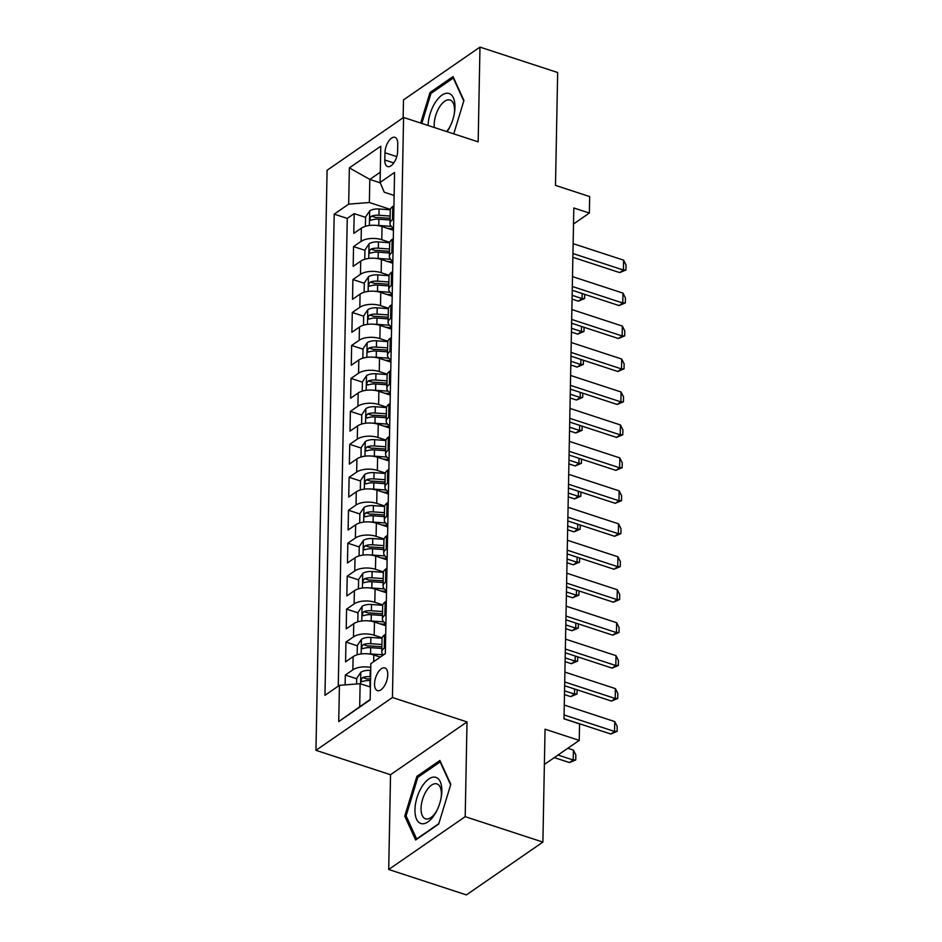 <?xml version="1.0" encoding="UTF-8"?>
<svg xmlns="http://www.w3.org/2000/svg" width="942" height="942" viewBox="0 0 942 942"><rect width="100%" height="100%" fill="white"/><g stroke="black" fill="none" stroke-linecap="round" stroke-linejoin="round"><path stroke-width="1.41" d="M387.774 674.707A11.94 5.758 -71.9 0 0 384.878 667.925A11.94 5.758 -71.9 0 0 378.154 672.235A11.94 5.758 -71.9 0 0 374.551 683.845A11.94 5.758 -71.9 0 0 377.448 690.627A11.94 5.758 -71.9 0 0 384.171 686.318A11.94 5.758 -71.9 0 0 387.774 674.707M388.705 869.478L466.396 894.9L542.886 842.089L465.195 816.667L467.02 721.913L392.437 697.504L315.947 750.327L390.53 774.724L388.705 869.478L465.195 816.667M392.437 697.504L403.576 117.456L327.086 170.266L315.947 750.327M403.576 117.456L478.159 141.853L479.973 47.1L403.482 99.911L403.141 117.75M479.973 47.1L557.664 72.522L555.497 185.397L589.668 196.584L589.362 213.057L573.819 207.982L564.011 718.828L579.554 723.903L579.236 740.388L545.053 729.202L542.886 842.089M393.45 230.284L382.04 226.551A14.931 7.006 -178.9 0 0 361.339 228.188L353.803 233.404L354.18 213.622L365.567 217.355M389.776 242.341L381.793 239.727A14.931 7.006 -178.9 0 0 361.092 241.376L353.544 246.58L364.931 250.313M353.544 246.58L353.168 266.362L360.715 261.146A14.931 7.006 -178.9 0 1 381.404 259.509L392.826 263.242M392.19 296.2L380.78 292.467A14.931 7.006 -178.9 0 0 360.079 294.104L352.532 299.32L352.909 279.538L364.295 283.271M391.554 329.158L380.144 325.426A14.931 7.006 -178.9 0 0 359.444 327.062L351.896 332.279L352.284 312.497L363.659 316.229M390.918 362.117L379.508 358.384A14.931 7.006 -178.9 0 0 358.808 360.021L351.272 365.237L351.649 345.455L363.035 349.188M390.294 395.075L378.872 391.342A14.931 7.006 -178.9 0 0 358.184 392.979L350.636 398.195L351.013 378.413L362.399 382.134M389.658 428.033L378.248 424.289A14.931 7.006 -178.9 0 0 357.548 425.937L350 431.142L350.377 411.371L361.763 415.092M389.022 460.991L377.612 457.247A14.931 7.006 -178.9 0 0 356.912 458.895L349.364 464.1L349.753 444.33L361.127 448.051M388.387 493.949L376.977 490.205A14.931 7.006 -178.9 0 0 356.276 491.854L348.74 497.058L349.117 477.288L360.503 481.009M387.763 526.896L376.353 523.163A14.931 7.006 -178.9 0 0 355.652 524.812L348.104 530.016L348.481 510.246L359.868 513.967M387.127 559.854L375.717 556.121A14.931 7.006 -178.9 0 0 355.016 557.77L347.468 562.975L347.845 543.204L359.232 546.925M386.491 592.812L375.081 589.08A14.931 7.006 -178.9 0 0 354.38 590.728L346.833 595.933L347.221 576.163L358.596 579.883M385.855 625.771L374.445 622.038A14.931 7.006 -178.9 0 0 353.745 623.686L346.209 628.891L346.585 609.121L357.972 612.842M380.285 657.116L373.821 654.996A14.931 7.006 -178.9 0 0 353.12 656.645L345.573 661.849L345.95 642.079L357.336 645.8M384.948 152.757L384.807 160.01A11.575 5.581 -71.9 0 0 387.621 166.581A11.575 5.581 -71.9 0 0 394.133 162.401A11.575 5.581 -71.9 0 0 397.63 151.156L397.76 143.902A11.575 5.581 -71.9 0 0 394.957 137.332A11.575 5.581 -71.9 0 0 388.445 141.512A11.575 5.581 -71.9 0 0 384.948 152.757L396.747 156.607M380.262 182.854L369.817 179.427L369.37 202.506L348.67 204.143L334.198 214.14L324.966 695.326L339.438 685.329L338.731 721.584L370.159 699.882L370.854 663.627L385.325 653.642L394.568 172.457L380.097 182.442L384.254 192.227L394.121 195.453M348.67 204.143L349.364 167.888L380.792 146.198L380.097 182.442M382.181 637.84L374.198 635.226L374.445 622.038M382.817 604.882L374.834 602.268L375.081 589.08M383.441 571.924L375.458 569.309L375.717 556.121M384.077 538.965L376.093 536.351L376.353 523.163M384.713 506.007L376.729 503.393L376.977 490.205M385.337 473.049L377.365 470.435L377.612 457.247M385.973 440.091L377.989 437.477L378.248 424.289M386.609 407.132L378.625 404.518L378.872 391.342M387.244 374.174L379.261 371.56L379.508 358.384M387.868 341.216L379.885 338.602L380.144 325.426M388.504 308.258L380.521 305.644L380.78 292.467M389.14 275.3L381.157 272.685L381.404 259.509M354.18 213.622L347.257 218.403L338.272 686.129M370.783 667.454A14.931 7.006 1.1 0 0 352.861 669.821L345.314 675.037L345.125 684.881M345.95 642.079L353.497 636.863A14.931 7.006 1.1 0 1 374.198 635.226M346.585 609.121L354.133 603.904A14.931 7.006 1.1 0 1 374.834 602.268M347.221 576.163L354.757 570.946A14.931 7.006 1.1 0 1 375.458 569.309M347.845 543.204L355.393 537.988A14.931 7.006 1.1 0 1 376.093 536.351M348.481 510.246L356.029 505.042A14.931 7.006 1.1 0 1 376.729 503.393M349.117 477.288L356.665 472.083A14.931 7.006 1.1 0 1 377.365 470.435M349.753 444.33L357.289 439.125A14.931 7.006 1.1 0 1 377.989 437.477M350.377 411.371L357.925 406.167A14.931 7.006 1.1 0 1 378.625 404.518M351.013 378.413L358.561 373.209A14.931 7.006 1.1 0 1 379.261 371.56M351.649 345.455L359.196 340.25A14.931 7.006 1.1 0 1 379.885 338.602M352.284 312.497L359.82 307.292A14.931 7.006 1.1 0 1 380.521 305.644M352.909 279.538L360.456 274.334A14.931 7.006 1.1 0 1 381.157 272.685M393.674 218.874L392.508 219.674A14.931 7.006 -178.9 0 0 390.012 223.454A14.931 7.006 -178.9 0 0 393.497 228.07M393.921 205.686L392.767 206.498A14.931 7.006 -178.9 0 0 390.271 210.278L390.012 223.454M393.297 238.644L392.131 239.445A14.931 7.006 -178.9 0 0 389.635 243.236L389.376 256.412A14.931 7.006 1.1 0 1 391.884 252.633L393.038 251.832M392.661 271.602L391.495 272.403A14.931 7.006 -178.9 0 0 388.999 276.194L388.752 289.371A14.931 7.006 1.1 0 1 391.248 285.591L392.414 284.79M392.025 304.56L390.871 305.361A14.931 7.006 -178.9 0 0 388.363 309.141L388.116 322.329A14.931 7.006 1.1 0 1 390.612 318.549L391.778 317.748M391.401 337.519L390.235 338.319A14.931 7.006 -178.9 0 0 387.739 342.099L387.48 355.287A14.931 7.006 1.1 0 1 389.976 351.507L391.142 350.707M390.765 370.477L389.599 371.278A14.931 7.006 -178.9 0 0 387.103 375.057L386.844 388.245A14.931 7.006 1.1 0 1 389.352 384.466L390.506 383.665M390.129 403.435L388.964 404.236A14.931 7.006 -178.9 0 0 386.467 408.016L386.22 421.204A14.931 7.006 1.1 0 1 388.716 417.424L389.882 416.623M389.493 436.393L388.339 437.194A14.931 7.006 -178.9 0 0 385.831 440.974L385.584 454.162A14.931 7.006 1.1 0 1 388.08 450.382L389.246 449.581M388.869 469.352L387.704 470.152A14.931 7.006 -178.9 0 0 385.207 473.932L384.948 487.12A14.931 7.006 1.1 0 1 387.445 483.34L388.61 482.54M388.234 502.31L387.068 503.11A14.931 7.006 -178.9 0 0 384.572 506.89L384.324 520.078A14.931 7.006 1.1 0 1 386.821 516.298L387.974 515.498M387.598 535.268L386.432 536.069A14.931 7.006 -178.9 0 0 383.936 539.848L383.688 553.036A14.931 7.006 1.1 0 1 386.185 549.257L387.35 548.456M386.962 568.226L385.808 569.027A14.931 7.006 -178.9 0 0 383.312 572.807L383.053 585.995A14.931 7.006 1.1 0 1 385.549 582.215L386.715 581.414M386.338 601.184L385.172 601.985A14.931 7.006 -178.9 0 0 382.676 605.765L382.417 618.953A14.931 7.006 1.1 0 1 384.913 615.173L386.079 614.372M385.702 634.143L384.536 634.943A14.931 7.006 -178.9 0 0 382.04 638.723L381.793 651.911A14.931 7.006 1.1 0 1 384.289 648.131L385.443 647.331M390.4 209.383L369.37 202.506M544.37 764.457L579.236 740.388M573.513 224.008L589.362 213.057M380.285 172.198L369.817 179.427L349.364 167.888M370.406 687.048L360.127 683.692L359.691 706.759L370.171 699.517M347.257 218.403L334.198 214.14M345.314 675.037L356.7 678.758M392.861 261.028A14.931 7.006 1.1 0 1 389.376 256.412M392.237 293.986A14.931 7.006 1.1 0 1 388.752 289.371M391.601 326.945A14.931 7.006 1.1 0 1 388.116 322.329M390.965 359.903A14.931 7.006 1.1 0 1 387.48 355.287M390.329 392.861A14.931 7.006 1.1 0 1 386.844 388.245M389.705 425.819A14.931 7.006 1.1 0 1 386.22 421.204M389.07 458.778A14.931 7.006 1.1 0 1 385.584 454.162M388.434 491.736A14.931 7.006 1.1 0 1 384.948 487.12M387.798 524.694A14.931 7.006 1.1 0 1 384.324 520.078M387.174 557.652A14.931 7.006 1.1 0 1 383.688 553.036M386.538 590.61A14.931 7.006 1.1 0 1 383.053 585.995M385.902 623.569A14.931 7.006 1.1 0 1 382.417 618.953M339.438 685.329L360.127 683.692M383.288 655.055A14.931 7.006 1.1 0 1 381.793 651.911M338.731 721.584L359.691 706.759M453.75 133.87L463.947 100.453L453.031 76.596L429.999 92.504L420.685 123.049M467.02 721.913L390.53 774.724M438.678 824.073L450.806 784.321L439.902 760.465L416.87 776.373L404.742 816.137L415.646 839.981L438.678 824.073M431.577 93.022L429.999 92.504M406.473 816.702L404.742 816.137M418.448 776.891L416.87 776.373M573.136 243.648L623.604 260.157L626.053 265.02L625.959 269.965L623.416 270.048L619.695 272.615L572.877 257.296M623.604 260.157L623.416 270.048L572.948 253.528M625.959 269.965L619.695 272.615M376.623 225.421A9.891 4.639 1.1 0 1 378.778 225.468L391.283 226.374M387.727 228.411L393.485 228.824M365.39 226.339L365.567 216.966L369.77 210.808A9.891 4.639 1.1 0 1 379.096 208.983L390.306 209.795M390.153 216.059L378.978 215.247A9.891 4.639 -178.9 0 0 371.584 216.13C369.452 218.379 369.429 219.698 371.501 220.087A9.891 4.639 1.1 0 1 378.896 219.203L390.082 220.016M371.584 216.13L376.058 217.59A5.04 2.367 1.1 0 1 378.39 217.496L390.118 218.344M370.595 220.157L371.501 220.087M584.688 294.328L584.605 298.52L578.353 301.169L582.074 298.59L582.168 293.504M572.077 299.109L578.353 301.169M572.147 295.341L582.074 298.59L584.605 298.52M447.085 131.692A24.268 11.704 -71.9 0 0 449.887 126.934A24.268 11.704 -71.9 0 0 454.409 113.122A24.268 11.704 -71.9 0 0 454.962 107.282A24.268 11.704 -71.9 0 0 442.057 95.06A24.268 11.704 -71.9 0 0 428.104 125.474M454.232 114.064A18.369 8.867 -71.9 0 0 454.539 110.461A18.369 8.867 -71.9 0 0 450.076 100.029A18.369 8.867 -71.9 0 0 439.737 106.658A18.369 8.867 -71.9 0 0 434.191 124.509A18.369 8.867 -71.9 0 0 434.321 127.511M421.816 123.426L430.965 93.446L453.279 78.033L463.782 100.994M446.532 131.503A18.369 8.867 -71.9 0 0 450.311 126.075M435.475 777.244A24.268 11.704 -71.9 0 0 416.965 797.756A24.268 11.704 -71.9 0 0 421.321 823.626A24.268 11.704 -71.9 0 0 436.758 810.815A24.268 11.704 -71.9 0 0 441.268 797.003A24.268 11.704 -71.9 0 0 435.475 777.244M441.103 797.945A18.369 8.867 -71.9 0 0 436.947 783.897A18.369 8.867 -71.9 0 0 436.582 783.803A18.369 8.867 -71.9 0 0 422.687 798.969A18.369 8.867 -71.9 0 0 425.513 818.822A18.369 8.867 -71.9 0 0 425.878 818.916A18.369 8.867 -71.9 0 0 437.17 809.955M438.819 823.649L416.647 838.957L406.084 815.843L417.836 777.327L440.149 761.913L450.641 784.863M572.5 276.607L622.98 293.115L625.417 297.978L625.323 302.924L622.78 303.006L619.059 305.573L572.241 290.254M622.98 293.115L622.78 303.006L572.312 286.486M625.323 302.924L619.059 305.573M571.865 309.553L622.344 326.073L624.782 330.936L624.687 335.882L622.156 335.964L618.435 338.531L571.606 323.212M622.344 326.073L622.156 335.964L571.676 319.444M624.687 335.882L618.435 338.531M571.241 342.511L621.708 359.032L624.146 363.895L624.051 368.84L621.52 368.923L617.799 371.489L570.97 356.17M621.708 359.032L621.52 368.923L571.052 352.402M624.051 368.84L617.799 371.489M570.605 375.469L621.072 391.99L623.522 396.853L623.427 401.798L620.884 401.881L617.163 404.448L570.346 389.128M621.072 391.99L620.884 401.881L570.416 385.36M623.427 401.798L617.163 404.448M375.988 258.379A9.891 4.639 1.1 0 1 378.142 258.426L390.659 259.333M387.091 261.37L392.849 261.782M364.754 259.297L364.931 249.924L369.134 243.766A9.891 4.639 1.1 0 1 378.46 241.941L389.682 242.753M389.529 249.018L378.343 248.205A9.891 4.639 -178.9 0 0 370.948 249.088C368.817 251.337 368.793 252.656 370.877 253.045A9.891 4.639 1.1 0 1 378.26 252.162L389.446 252.974M370.948 249.088L375.422 250.548A5.04 2.367 1.1 0 1 377.754 250.454L389.482 251.302M369.97 253.115L370.877 253.045M584.052 327.286L583.981 331.478L577.717 334.127L581.438 331.549L581.544 326.462M571.441 332.067L577.717 334.127M571.511 328.299L581.438 331.549L583.981 331.478M375.363 291.337A9.891 4.639 1.1 0 1 377.518 291.384L390.023 292.291M386.455 294.328L392.213 294.74M364.118 292.255L364.307 282.883L368.499 276.724A9.891 4.639 1.1 0 1 377.824 274.899L389.046 275.712M388.893 281.976L377.707 281.163A9.891 4.639 -178.9 0 0 370.312 282.047C368.192 284.296 368.169 285.614 370.241 286.003A9.891 4.639 1.1 0 1 377.636 285.12L388.81 285.932M370.312 282.047L374.786 283.507A5.04 2.367 1.1 0 1 377.118 283.412L388.846 284.26M369.335 286.074L370.241 286.003M583.428 360.244L583.345 364.436L577.081 367.074L580.802 364.507L580.908 359.42M570.805 365.025L577.081 367.074M570.876 361.257L580.802 364.507L583.345 364.436M374.728 324.295A9.891 4.639 1.1 0 1 376.882 324.342L389.387 325.237M385.831 327.274L391.589 327.698M363.494 325.202L363.671 315.841L367.875 309.683A9.891 4.639 1.1 0 1 377.2 307.857L388.41 308.67M388.257 314.934L377.071 314.122A9.891 4.639 -178.9 0 0 369.688 315.005C367.557 317.254 367.533 318.573 369.605 318.961A9.891 4.639 1.1 0 1 377 318.078L388.186 318.891M369.688 315.005L374.151 316.465A5.04 2.367 1.1 0 1 376.494 316.371L388.21 317.218M368.699 319.032L369.605 318.961M582.792 393.203L582.709 397.383L576.457 400.032L580.178 397.465L580.272 392.378M570.169 397.983L576.457 400.032M570.24 394.215L580.178 397.465L582.709 397.383M374.092 357.253A9.891 4.639 1.1 0 1 376.247 357.301L388.752 358.195M385.196 360.233L390.954 360.656M362.858 358.16L363.035 348.799L367.239 342.641A9.891 4.639 1.1 0 1 376.565 340.816L387.774 341.628M387.621 347.892L376.447 347.08A9.891 4.639 -178.9 0 0 369.052 347.963C366.921 350.212 366.897 351.531 368.97 351.919A9.891 4.639 1.1 0 1 376.364 351.036L387.551 351.849M369.052 347.963L373.527 349.423A5.04 2.367 1.1 0 1 375.858 349.329L387.586 350.177M368.063 351.99L368.97 351.919M582.156 426.161L582.074 430.341L575.821 432.99L579.542 430.423L579.636 425.337M569.545 430.941L575.821 432.99M569.616 427.173L579.542 430.423L582.074 430.341M569.969 408.428L620.448 424.948L622.886 429.811L622.792 434.757L620.248 434.839L616.527 437.406L569.71 422.087M620.448 424.948L620.248 434.839L569.78 418.319M622.792 434.757L616.527 437.406M373.468 390.212A9.891 4.639 1.1 0 1 375.611 390.259L388.128 391.154M384.56 393.191L390.318 393.615M362.223 391.118L362.411 381.757L366.603 375.599A9.891 4.639 1.1 0 1 375.929 373.774L387.15 374.586M386.997 380.851L375.811 380.038A9.891 4.639 -178.9 0 0 368.416 380.921C366.285 383.17 366.261 384.489 368.346 384.878A9.891 4.639 1.1 0 1 375.728 383.995L386.915 384.795M368.416 380.921L372.891 382.381A5.04 2.367 1.1 0 1 375.222 382.287L386.95 383.135M367.439 384.948L368.346 384.878M581.52 459.119L581.45 463.299L575.185 465.949L578.906 463.382L579.012 458.295M568.909 463.9L575.185 465.949M568.98 460.132L578.906 463.382L581.45 463.299M569.345 441.386L619.812 457.906L622.25 462.769L622.156 467.715L619.624 467.797L615.903 470.364L569.074 455.045M619.812 457.906L619.624 467.797L569.145 451.277M622.156 467.715L615.903 470.364M372.832 423.17A9.891 4.639 1.1 0 1 374.987 423.217L387.492 424.112M383.924 426.149L389.682 426.573M361.587 424.077L361.775 414.715L365.967 408.557A9.891 4.639 1.1 0 1 375.293 406.732L386.514 407.545M386.361 413.809L375.175 412.996A9.891 4.639 -178.9 0 0 367.78 413.879C365.661 416.128 365.637 417.447 367.71 417.836A9.891 4.639 1.1 0 1 375.104 416.953L386.279 417.753M367.78 413.879L372.255 415.34A5.04 2.367 1.1 0 1 374.586 415.245L386.314 416.093M366.803 417.907L367.71 417.836M580.896 492.077L580.814 496.257L574.549 498.907L578.27 496.34L578.376 491.253M568.273 496.858L574.549 498.907M568.344 493.09L578.27 496.34L580.814 496.257M568.709 474.344L619.177 490.864L621.614 495.728L621.52 500.673L618.988 500.744L615.267 503.322L568.45 488.003M619.177 490.864L618.988 500.744L568.521 484.235M621.52 500.673L615.267 503.322M372.196 456.128A9.891 4.639 1.1 0 1 374.351 456.175L386.856 457.07M383.3 459.107L389.058 459.531M360.963 457.035L361.139 447.662L365.343 441.515A9.891 4.639 1.1 0 1 374.669 439.69L385.879 440.503M385.725 446.767L374.539 445.955A9.891 4.639 -178.9 0 0 367.156 446.838C365.025 449.087 365.001 450.406 367.074 450.794A9.891 4.639 1.1 0 1 374.469 449.911L385.655 450.712M367.156 446.838L371.619 448.298A5.04 2.367 1.1 0 1 373.962 448.204L385.678 449.051M366.167 450.853L367.074 450.794M580.26 525.024L580.178 529.216L573.925 531.865L577.646 529.298L577.74 524.199M567.637 529.816L573.925 531.865M567.708 526.048L577.646 529.298L580.178 529.216M568.073 507.302L618.541 523.823L620.99 528.686L620.896 533.631L618.352 533.702L614.631 536.281L567.814 520.961M618.541 523.823L618.352 533.702L567.885 517.193M620.896 533.631L614.631 536.281M371.56 489.086A9.891 4.639 1.1 0 1 373.715 489.133L386.22 490.028M382.664 492.065L388.422 492.489M360.327 489.993L360.503 480.62L364.707 474.474A9.891 4.639 1.1 0 1 374.033 472.648L385.243 473.461M385.09 479.713L373.915 478.913A9.891 4.639 -178.9 0 0 366.52 479.796C364.389 482.045 364.366 483.364 366.438 483.752A9.891 4.639 1.1 0 1 373.833 482.869L385.019 483.67M366.52 479.796L370.995 481.256A5.04 2.367 1.1 0 1 373.326 481.162L385.054 482.01M365.531 483.811L366.438 483.752M579.624 557.982L579.542 562.174L573.289 564.823L577.01 562.256L577.105 557.158M567.013 562.774L573.289 564.823M567.084 559.006L577.01 562.256L579.542 562.174M567.437 540.261L617.917 556.781L620.354 561.644L620.26 566.589L617.716 566.66L613.996 569.239L567.178 553.92M617.917 556.781L617.716 566.66L567.249 550.152M620.26 566.589L613.996 569.239M370.936 522.045A9.891 4.639 1.1 0 1 373.079 522.092L385.596 522.987M382.028 525.024L387.786 525.448M359.691 522.951L359.879 513.578L364.071 507.432A9.891 4.639 1.1 0 1 373.397 505.607L384.619 506.419M384.466 512.672L373.279 511.871A9.891 4.639 -178.9 0 0 365.885 512.754C363.753 515.003 363.73 516.322 365.814 516.699A9.891 4.639 1.1 0 1 373.209 515.827L384.383 516.628M365.885 512.754L370.359 514.214A5.04 2.367 1.1 0 1 372.691 514.12L384.418 514.968M364.907 516.769L365.814 516.699M579 590.94L578.918 595.132L572.654 597.781L576.374 595.214L576.48 590.116M566.377 595.733L572.654 597.781M566.448 591.965L576.374 595.214L578.918 595.132M566.813 573.219L617.281 589.739L619.718 594.602L619.624 599.548L617.092 599.618L613.372 602.197L566.542 586.866M617.281 589.739L617.092 599.618L566.613 583.11M619.624 599.548L613.372 602.197M370.3 555.003A9.891 4.639 1.1 0 1 372.455 555.05L384.96 555.945M381.392 557.982L387.15 558.406M359.067 555.91L359.243 546.537L363.435 540.39A9.891 4.639 1.1 0 1 372.761 538.565L383.983 539.377M383.83 545.63L372.643 544.829A9.891 4.639 -178.9 0 0 365.249 545.712C363.129 547.961 363.106 549.28 365.178 549.657A9.891 4.639 1.1 0 1 372.573 548.786L383.747 549.586M365.249 545.712L369.723 547.172A5.04 2.367 1.1 0 1 372.055 547.078L383.783 547.926M364.271 549.728L365.178 549.657M578.364 623.898L578.282 628.09L572.029 630.74L575.75 628.173L575.845 623.074M565.742 628.691L572.029 630.74M565.812 624.923L575.75 628.173L578.282 628.09M566.177 606.177L616.645 622.697L619.094 627.56L618.988 632.506L616.457 632.577L612.736 635.155L565.918 619.824M616.645 622.697L616.457 632.577L565.989 616.068M618.988 632.506L612.736 635.155M369.664 587.961A9.891 4.639 1.1 0 1 371.819 588.008L384.324 588.903M380.768 590.94L386.526 591.352M358.431 588.868L358.608 579.495L362.811 573.348A9.891 4.639 1.1 0 1 372.137 571.523L383.347 572.336M383.194 578.588L372.008 577.787A9.891 4.639 -178.9 0 0 364.625 578.671C362.493 580.92 362.47 582.238 364.542 582.615A9.891 4.639 1.1 0 1 371.937 581.744L383.123 582.545M364.625 578.671L369.087 580.131A5.04 2.367 1.1 0 1 371.431 580.037L383.147 580.884M363.636 582.686L364.542 582.615M577.729 656.857L577.646 661.048L571.394 663.698L575.115 661.131L575.209 656.032M565.106 661.649L571.394 663.698M565.176 657.881L575.115 661.131L577.646 661.048M565.541 639.135L616.009 655.656L618.458 660.519L618.364 665.464L615.821 665.535L612.1 668.113L565.282 652.782M616.009 655.656L615.821 665.535L565.353 649.026M618.364 665.464L612.1 668.113M369.028 620.919A9.891 4.639 1.1 0 1 371.183 620.966L383.688 621.861M380.132 623.898L385.89 624.311M357.795 621.826L357.972 612.453L362.175 606.307A9.891 4.639 1.1 0 1 371.501 604.481L382.711 605.294M382.558 611.546L371.383 610.746A9.891 4.639 -178.9 0 0 363.989 611.617C361.858 613.878 361.834 615.197 363.906 615.573A9.891 4.639 1.1 0 1 371.301 614.702L382.487 615.503M363.989 611.617L368.463 613.089A5.04 2.367 1.1 0 1 370.795 612.995L382.523 613.843M363 615.644L363.906 615.573M577.093 689.815L577.01 694.007L570.758 696.656L574.479 694.089L574.573 688.991M564.482 694.607L570.758 696.656M564.552 690.839L574.479 694.089L577.01 694.007M564.906 672.093L615.385 688.614L617.822 693.477L617.728 698.422L615.197 698.493L611.476 701.06L564.647 685.741M615.385 688.614L615.197 698.493L564.717 681.984M617.728 698.422L611.476 701.06M368.404 653.878A9.891 4.639 1.1 0 1 370.547 653.913L383.064 654.82M379.496 656.857L380.556 656.939M357.159 654.784L357.348 645.411L361.54 639.265A9.891 4.639 1.1 0 1 370.865 637.44L382.087 638.252M381.934 644.505L370.748 643.704A9.891 4.639 -178.9 0 0 363.353 644.575C361.233 646.836 361.198 648.143 363.282 648.532A9.891 4.639 1.1 0 1 370.677 647.66L381.851 648.461M363.353 644.575L367.827 646.047A5.04 2.367 1.1 0 1 370.159 645.953L381.887 646.801M362.376 648.602L363.282 648.532M564.282 705.052L614.749 721.572L617.187 726.435L617.092 731.369L614.561 731.451L610.84 734.018L564.011 718.699M614.749 721.572L614.561 731.451L564.081 714.943M617.092 731.369L610.84 734.018M356.606 683.963L356.712 678.37L360.904 672.223A9.891 4.639 1.1 0 1 370.23 670.398L370.724 670.433M370.606 676.697L370.112 676.662A9.891 4.639 -178.9 0 0 362.717 677.534C360.598 679.794 360.574 681.101 362.646 681.49A9.891 4.639 1.1 0 1 370.041 680.619L370.524 680.654M362.717 677.534L367.192 679.005A5.04 2.367 1.1 0 1 369.523 678.911L370.559 678.982M361.74 681.561L362.646 681.49M554.296 757.603L569.498 762.573L573.219 760.006L573.407 750.115L567.802 748.278M573.407 750.115L575.845 754.978L575.75 759.923L569.498 762.573M558.017 755.037L573.219 760.006L575.75 759.923M373.691 661.673L373.821 654.996M381.793 239.727L382.04 226.551M361.092 241.376L361.339 228.188M352.861 669.821L353.12 656.645M353.497 636.863L353.745 623.686M354.133 603.904L354.38 590.728M354.757 570.946L355.016 557.77M355.393 537.988L355.652 524.812M356.029 505.042L356.276 491.854M356.665 472.083L356.912 458.895M357.289 439.125L357.548 425.937M357.925 406.167L358.184 392.979M358.561 373.209L358.808 360.021M359.196 340.25L359.444 327.062M359.82 307.292L360.079 294.104M360.456 274.334L360.715 261.146M392.508 219.674L392.767 206.498M391.884 252.633L392.131 239.445M391.248 285.591L391.495 272.403M390.612 318.549L390.871 305.361M389.976 351.507L390.235 338.319M389.352 384.466L389.599 371.278M388.716 417.424L388.964 404.236M388.08 450.382L388.339 437.194M387.445 483.34L387.704 470.152M386.821 516.298L387.068 503.11M386.185 549.257L386.432 536.069M385.549 582.215L385.808 569.027M384.913 615.173L385.172 601.985M384.289 648.131L384.536 634.943M393.768 162.942L384.807 160.01M369.664 210.961L369.382 225.491M378.896 219.203L378.778 225.468M379.096 208.983L378.978 215.247M369.028 243.919L368.746 258.449M378.26 252.162L378.142 258.426M378.46 241.941L378.343 248.205M368.393 276.877L368.122 291.408M377.636 285.12L377.518 291.384M377.824 274.899L377.707 281.163M367.769 309.836L367.486 324.366M377 318.078L376.882 324.342M377.2 307.857L377.071 314.122M367.133 342.794L366.85 357.324M376.364 351.036L376.247 357.301M376.565 340.816L376.447 347.08M366.497 375.752L366.214 390.282M375.728 383.995L375.611 390.259M375.929 373.774L375.811 380.038M365.861 408.71L365.59 423.241M375.104 416.953L374.987 423.217M375.293 406.732L375.175 412.996M365.237 441.668L364.954 456.199M374.469 449.911L374.351 456.175M374.669 439.69L374.539 445.955M364.601 474.627L364.318 489.157M373.833 482.869L373.715 489.133M374.033 472.648L373.915 478.913M363.965 507.585L363.683 522.115M373.209 515.827L373.079 522.092M373.397 505.607L373.279 511.871M363.329 540.543L363.059 555.073M372.573 548.786L372.455 555.05M372.761 538.565L372.643 544.829M362.705 573.501L362.423 588.032M371.937 581.744L371.819 588.008M372.137 571.523L372.008 577.787M362.069 606.46L361.787 620.99M371.301 614.702L371.183 620.966M371.501 604.481L371.383 610.746M361.434 639.418L361.151 653.948M370.677 647.66L370.547 653.913M370.865 637.44L370.748 643.704M360.798 672.376L360.586 683.833M370.041 680.619L369.923 686.871M370.23 670.398L370.112 676.662"/></g></svg>
